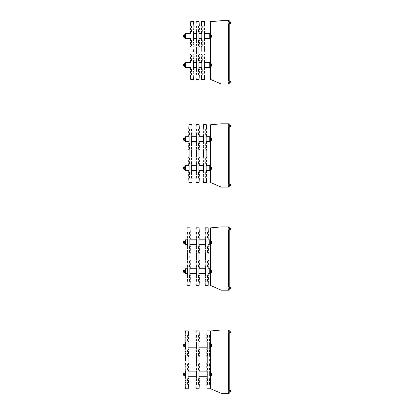 <?xml version="1.0" encoding="UTF-8"?>
<svg xmlns="http://www.w3.org/2000/svg" width="414" height="414" viewBox="0 0 414 414"><rect width="100%" height="100%" fill="white"/><g stroke="black" fill="none" stroke-linecap="round" stroke-linejoin="round"><path stroke-width="0.62" d="M196.376 348.852L196.376 347.812L188.054 347.812L188.054 348.852L188.054 341.881L188.054 342.927L196.376 342.927L196.376 341.881L196.376 348.852L196.013 348.883L196.013 349.846L196.738 349.846L196.738 351.688L196.738 349.846M196.376 370.825L196.376 371.865L188.054 371.865L188.054 377.796L188.054 376.75L196.376 376.75L196.376 377.796L196.376 370.825L196.013 370.789L196.013 369.831L196.738 369.831L196.738 367.989L196.013 367.989L196.013 366.162L196.738 366.162L196.738 364.315L196.013 364.315L196.013 363.357L196.376 363.321L196.376 360.61M207.228 370.825L207.228 371.865L198.906 371.865L198.906 377.796L198.906 376.75L207.228 376.75L207.228 377.796L207.228 370.825L206.865 370.789L206.865 369.831L207.59 369.831L207.59 367.989L206.865 367.989L206.865 366.162L207.59 366.162L207.59 364.315L206.865 364.315L206.865 363.357L207.228 363.321L207.228 360.61M207.228 348.852L207.228 347.812L198.906 347.812L198.906 348.852L198.906 341.881L198.906 342.927L207.228 342.927L207.228 341.881L207.228 348.852L206.865 348.883L206.865 349.846L207.59 349.846L207.59 351.688L207.59 349.846M209.758 360.61L209.758 359.067M210.121 353.515L210.121 355.362L209.396 355.362L209.396 353.515L210.121 353.515L210.121 330.988L210.483 330.988L210.483 331.531L210.121 331.531M210.121 351.688L209.396 351.688L209.396 349.846L210.121 349.846M210.121 348.883L209.758 348.852L209.758 347.175L210.121 347.175M210.121 343.558L209.758 343.558L209.758 341.881L209.758 348.852M210.121 340.893L209.396 340.893L209.396 339.045L210.121 339.045M210.121 337.219L209.396 337.219L209.396 335.376L210.121 335.376M207.59 335.376L207.59 337.219L207.59 335.376L206.865 335.376L207.047 330.9L209.939 330.9L210.121 333.555M207.59 339.045L207.59 340.893L207.59 339.045L206.865 339.045L206.865 337.219L207.59 337.219M207.59 353.515L207.59 355.362L207.59 353.515L206.865 353.515L206.865 351.688L207.59 351.688M207.59 355.362L206.865 355.362L206.865 356.319L207.228 356.351L207.228 359.067M207.228 377.796L206.865 377.827L206.865 378.784L207.59 378.784L207.59 380.632L206.865 380.632L206.865 382.458L207.59 382.458L207.59 384.301L206.865 384.301L207.047 388.777L209.939 388.777L209.939 386.138L210.121 388.146L210.483 388.146L210.483 331.531M209.396 384.301L209.396 382.458L209.396 384.301L210.121 384.301L210.121 355.362M209.396 380.632L209.396 378.784L209.396 380.632L210.121 380.632M210.121 376.119L209.758 376.119L209.758 370.825L209.758 372.502L210.121 372.502M209.396 369.831L209.396 367.989L209.396 369.831L210.121 369.831M209.396 366.162L209.396 364.315L209.396 366.162L210.121 366.162M198.906 360.61L198.906 359.067M198.906 356.351L199.269 356.319L199.269 355.362L198.544 355.362L198.544 353.515L199.269 353.515L199.269 351.688L198.544 351.688L198.544 349.846L199.269 349.846L199.269 348.883L198.906 348.852M198.906 341.881L199.269 341.85L199.269 340.893L198.544 340.893L198.544 339.045L199.269 339.045L199.269 337.219L198.544 337.219L198.544 335.376L199.269 335.376L199.087 330.9L196.195 330.9L196.013 335.376L196.738 335.376L196.738 337.219L196.738 335.376M196.738 339.045L196.738 340.893L196.738 339.045L196.013 339.045L196.013 337.219L196.738 337.219M196.738 353.515L196.738 355.362L196.738 353.515L196.013 353.515L196.013 351.688L196.738 351.688M196.738 355.362L196.013 355.362L196.013 356.319L196.376 356.351L196.376 359.067M196.376 377.796L196.013 377.827L196.013 378.784L196.738 378.784L196.738 380.632L196.013 380.632L196.013 382.458L196.738 382.458L196.738 384.301L196.013 384.301L196.195 388.777L199.087 388.777L199.269 384.301L198.544 384.301L198.544 382.458L198.544 384.301M198.544 380.632L198.544 378.784L198.544 380.632L199.269 380.632L199.269 382.458L198.544 382.458M198.544 369.831L198.544 367.989L198.544 369.831L199.269 369.831L199.269 370.789L198.906 370.825M198.544 366.162L198.544 364.315L198.544 366.162L199.269 366.162L199.269 367.989L198.544 367.989M188.054 360.61L188.054 359.067M188.054 356.351L188.417 356.319L188.417 355.362L187.692 355.362L187.692 353.515L188.417 353.515L188.417 351.688L187.692 351.688L187.692 349.846L188.417 349.846L188.417 348.883L188.054 348.852M188.054 341.881L188.417 341.85L188.417 340.893L187.692 340.893L187.692 339.045L188.417 339.045L188.417 337.219L187.692 337.219L187.692 335.376L188.417 335.376L188.235 330.9L185.343 330.9L185.161 335.376L185.881 335.376L185.881 337.219L185.881 335.376M185.881 339.045L185.881 340.893L185.881 339.045L185.161 339.045L185.161 337.219L185.881 337.219M185.524 341.881L185.524 348.852L185.524 346.813L185.234 346.813L185.524 341.881L185.161 341.85L185.161 340.893L185.881 340.893M185.881 349.846L185.881 351.688L185.881 349.846L185.161 349.846L185.161 348.883L185.524 348.852M185.881 353.515L185.881 355.362L185.881 353.515L185.161 353.515L185.161 351.688L185.881 351.688M185.881 355.362L185.161 355.362L185.161 356.319L185.524 356.351L185.524 359.067M185.524 360.61L185.524 356.351M185.524 363.321L185.161 363.357L185.161 364.315L185.881 364.315L185.881 366.162L185.161 366.162L185.161 367.989L185.881 367.989L185.881 369.831L185.161 369.831L185.161 370.789L185.524 370.825L185.234 375.757L185.524 375.757L185.524 377.796L185.524 370.825M185.524 377.796L185.161 377.827L185.161 378.784L185.881 378.784L185.881 380.632L185.161 380.632L185.161 382.458L185.881 382.458L185.881 384.301L185.161 384.301L185.343 388.777L188.235 388.777L188.417 384.301L187.692 384.301L187.692 382.458L187.692 384.301M187.692 380.632L187.692 378.784L187.692 380.632L188.417 380.632L188.417 382.458L187.692 382.458M187.692 369.831L187.692 367.989L187.692 369.831L188.417 369.831L188.417 370.789L188.054 370.825M187.692 366.162L187.692 364.315L187.692 366.162L188.417 366.162L188.417 367.989L187.692 367.989M184.039 373.48L185.125 373.63L185.234 374.308L185.125 375.664L184.302 375.664L183.909 375.327L184.168 374.856M184.039 344.541L185.125 344.691L185.234 345.369L185.125 346.725L184.302 346.725L183.909 346.389L184.168 345.918M210.483 388.146L210.483 388.689L210.121 388.689L210.121 388.146M228.838 329.994L229.201 329.994L229.201 330.538L228.838 330.538L228.838 329.994L221.242 329.994L210.483 330.988M210.483 388.689L221.242 393.3L228.838 393.3L228.838 392.757L229.201 392.757L229.201 393.3L228.838 393.3M229.201 330.538L229.201 392.757M228.838 330.538L228.838 392.757M210.571 345.369L211.337 345.369L211.44 344.779L211.337 346.544L210.571 346.544L210.571 344.194L211.337 344.194L211.44 344.779L211.337 344.194M211.337 346.544L211.337 345.369M210.571 374.308L211.337 374.308L211.44 373.723L211.337 375.482L210.571 375.482L210.571 373.133L211.337 373.133L211.44 373.723L211.337 373.133M211.337 375.482L211.337 374.308M229.925 332.789L229.925 331.723L230.65 331.769L230.65 332.737M229.925 331.723L230.65 331.769M228.161 333.322L228.161 331.169L227.979 333.146M230.65 390.557L230.65 391.525L229.925 391.582L229.925 390.495L229.201 390.495L229.925 390.495M229.925 391.572L230.65 391.525M228.161 392.11L228.161 389.952L227.979 391.929M210.121 384.301L210.121 386.122M209.758 356.351L210.121 356.319M209.396 355.362L209.396 353.515M209.396 351.688L209.396 349.846M210.121 341.85L209.758 341.881M209.396 340.893L209.396 339.045M209.396 337.219L209.396 335.376M207.59 340.893L206.865 340.893L206.865 341.85L207.228 341.881M207.228 356.351L207.228 363.321M207.59 364.315L207.59 366.162M207.59 367.989L207.59 369.831M207.59 378.784L207.59 380.632M207.59 382.458L207.59 384.301M209.396 382.458L210.121 382.458M209.396 378.784L210.121 378.784M210.121 377.827L209.758 377.796M209.758 370.825L210.121 370.789M209.396 367.989L210.121 367.989M209.396 364.315L210.121 364.315M210.121 363.357L209.758 363.321M198.544 355.362L198.544 353.515M198.544 351.688L198.544 349.846M198.544 340.893L198.544 339.045M198.544 337.219L198.544 335.376M196.738 340.893L196.013 340.893L196.013 341.85L196.376 341.881M196.376 356.351L196.376 363.321M196.738 364.315L196.738 366.162M196.738 367.989L196.738 369.831M196.738 378.784L196.738 380.632M196.738 382.458L196.738 384.301M198.544 378.784L199.269 378.784L199.269 377.827L198.906 377.796M198.544 364.315L199.269 364.315L199.269 363.357L198.906 363.321M187.692 355.362L187.692 353.515M187.692 351.688L187.692 349.846M187.692 340.893L187.692 339.045M187.692 337.219L187.692 335.376M185.881 364.315L185.881 366.162M185.881 367.989L185.881 369.831M185.881 378.784L185.881 380.632M185.881 382.458L185.881 384.301M187.692 378.784L188.417 378.784L188.417 377.827L188.054 377.796M187.692 364.315L188.417 364.315L188.417 363.357L188.054 363.321M184.039 373.102L183.785 375.426L184.302 375.664L183.909 375.327L184.302 375.664L184.302 374.986L185.125 374.986M185.125 373.63L185.125 372.952L183.909 373.288L184.302 373.63L184.302 374.986M183.35 374.085L183.63 375.032L183.63 373.583L183.35 374.085M184.039 344.158L183.785 346.487L184.302 346.725L183.909 346.389L184.302 346.725L184.302 346.047L185.125 346.047M185.125 344.691L185.125 344.013L183.909 344.35L184.302 344.691L184.302 346.047M183.35 345.147L183.63 346.094L183.63 344.645L183.35 345.147M210.483 285.588L210.121 285.588L210.121 285.049L210.483 285.049L210.483 285.588L210.121 285.588L210.845 285.588L221.242 290.204L229.201 290.204L228.838 290.204L228.838 289.66L229.201 289.66L229.201 290.204L228.838 290.204M205.779 252.266L205.779 250.418L205.779 252.266L205.054 252.266L205.054 253.223L205.416 253.254L205.416 255.971M205.416 257.508L205.416 260.225L205.054 260.256L205.054 261.218L205.779 261.218L205.779 263.061L205.054 263.061L205.054 264.888L205.779 264.888L205.779 266.735L205.054 266.735L205.416 268.769L198.906 268.769L198.906 267.723L199.269 267.692L199.269 266.735L198.544 266.735L198.544 264.888L199.269 264.888L199.269 263.061L198.544 263.061L198.544 261.218L199.269 261.218L199.269 260.256L198.906 260.225L198.906 257.508M198.544 237.791L198.544 235.949L198.544 237.791L199.269 237.791L198.906 239.83L205.416 239.83L205.054 237.791L205.779 237.791L205.779 235.949L205.054 235.949L205.054 234.122L205.779 234.122L205.779 232.275L205.054 232.275L205.235 227.798L208.128 227.798L208.309 232.275L207.59 232.275L207.59 234.122L208.309 234.122L208.309 235.949L207.59 235.949L207.59 237.791L208.309 237.791L207.947 239.83L209.758 239.83L209.758 244.71L207.947 244.71L208.309 246.749L207.59 246.749L207.59 248.591L208.309 248.591L208.309 250.418L207.59 250.418L207.59 252.266L208.309 252.266L208.309 253.223L207.947 253.254L207.947 255.971M205.779 250.418L205.054 250.418L205.054 248.591L205.779 248.591L205.779 246.749L205.054 246.749L205.416 244.71L198.906 244.71L198.906 245.756L199.269 245.787L199.269 246.749L198.544 246.749L198.544 248.591L199.269 248.591L199.269 250.418L198.544 250.418L198.544 252.266L199.269 252.266L199.269 253.223L198.906 253.254L198.906 255.971M198.544 275.688L198.544 277.53L198.544 275.688L199.269 275.688L198.906 273.649L205.416 273.649L205.054 275.688L205.779 275.688L205.779 277.53L205.054 277.53L205.054 279.357L205.779 279.357L205.779 281.204L205.054 281.204L205.235 285.681L208.128 285.681L208.309 281.204L207.59 281.204L207.59 279.357L208.309 279.357L208.309 277.53L207.59 277.53L207.59 275.688L208.309 275.688L207.947 273.649L209.758 273.649L209.758 268.769L207.947 268.769L208.309 266.735L207.59 266.735L207.59 264.888L208.309 264.888L208.309 263.061L207.59 263.061L207.59 261.218L208.309 261.218L208.309 260.256L207.947 260.225L207.947 257.508M185.125 271.889L185.125 269.85L183.785 270.094L183.785 272.329L184.302 272.567L183.909 272.231L184.302 271.889L184.302 272.567L183.909 272.231L185.125 272.567L185.125 271.889L184.168 271.76M196.738 237.791L196.738 235.949L196.738 237.791L196.013 237.791L196.376 239.83L189.86 239.83L189.86 238.785L189.86 245.756L189.86 244.71L196.376 244.71L196.376 245.756L196.013 245.787L196.013 246.749L196.738 246.749L196.738 248.591L196.013 248.591L196.013 250.418L196.738 250.418L196.738 252.266L196.013 252.266L196.013 253.223L196.376 253.254L196.376 255.971M187.33 267.723L187.33 268.769L185.524 268.769L185.524 273.649L187.33 273.649L187.33 274.694L187.33 267.723L186.968 267.692L186.968 266.735L187.692 266.735L187.692 264.888L186.968 264.888L186.968 263.061L187.692 263.061L187.692 261.218L186.968 261.218L186.968 260.256L187.33 260.225L187.33 257.508M196.738 275.688L196.738 277.53L196.738 275.688L196.013 275.688L196.376 273.649L189.86 273.649L189.86 274.694L189.86 267.723L189.86 268.769L196.376 268.769L196.376 267.723L196.013 267.692L196.013 266.735L196.738 266.735L196.738 264.888L196.013 264.888L196.013 263.061L196.738 263.061L196.738 261.218L196.013 261.218L196.013 260.256L196.376 260.225L196.376 257.508M187.33 245.756L187.33 244.71L185.524 244.71L185.524 239.83L187.33 239.83L187.33 238.785L187.33 245.756L186.968 245.787L186.968 246.749L187.692 246.749L187.692 248.591L187.692 246.749M189.86 257.508L189.86 255.971M189.86 253.254L190.223 253.223L190.223 252.266L189.498 252.266L189.498 250.418L190.223 250.418L190.223 248.591L189.498 248.591L189.498 246.749L190.223 246.749L190.223 245.787L189.86 245.756M189.86 238.785L190.223 238.754L190.223 237.791L189.498 237.791L189.498 235.949L190.223 235.949L190.223 234.122L189.498 234.122L189.498 232.275L190.223 232.275L190.042 227.798L187.149 227.798L186.968 232.275L187.692 232.275L187.692 234.122L187.692 232.275M187.692 235.949L187.692 237.791L187.692 235.949L186.968 235.949L186.968 234.122L187.692 234.122M187.692 250.418L187.692 252.266L187.692 250.418L186.968 250.418L186.968 248.591L187.692 248.591M187.692 252.266L186.968 252.266L186.968 253.223L187.33 253.254L187.33 255.971M187.33 274.694L186.968 274.725L186.968 275.688L187.692 275.688L187.692 277.53L186.968 277.53L186.968 279.357L187.692 279.357L187.692 281.204L186.968 281.204L187.149 285.681L190.042 285.681L190.223 281.204L189.498 281.204L189.498 279.357L189.498 281.204M189.498 277.53L189.498 275.688L189.498 277.53L190.223 277.53L190.223 279.357L189.498 279.357M189.498 266.735L189.498 264.888L189.498 266.735L190.223 266.735L190.223 267.692L189.86 267.723M189.498 263.061L189.498 261.218L189.498 263.061L190.223 263.061L190.223 264.888L189.498 264.888M185.234 241.093L185.125 241.59L184.302 241.59L184.302 243.629L183.909 243.287L184.168 242.816M196.738 235.949L196.013 235.949L196.013 234.122L196.738 234.122L196.738 232.275L196.013 232.275L196.195 227.798L199.087 227.798L199.269 232.275L198.544 232.275L198.544 234.122L199.269 234.122L199.269 235.949L198.544 235.949M196.738 277.53L196.013 277.53L196.013 279.357L196.738 279.357L196.738 281.204L196.013 281.204L196.195 285.681L199.087 285.681L199.269 281.204L198.544 281.204L198.544 279.357L199.269 279.357L199.269 277.53L198.544 277.53M210.121 227.891L210.483 227.891L210.483 228.435L210.121 228.435L210.121 227.891M228.838 226.898L229.201 226.898L229.201 227.441L228.838 227.441L228.838 226.898L221.242 226.898L210.483 227.891M210.121 285.049L210.121 228.435M210.483 285.049L210.483 228.435M229.201 227.441L229.201 289.66M228.838 227.441L228.838 289.66M230.65 287.461L230.65 288.429L229.925 288.486L229.925 287.399L229.201 287.399M228.161 289.008L227.979 287.037M228.838 289.024L227.979 288.848L227.979 287.052M230.65 228.678L230.65 229.646L229.925 229.698L229.925 228.621M228.838 230.241L228.161 230.241L227.979 228.254M228.161 230.241L227.979 228.264M210.571 242.273L211.337 242.273L211.44 241.683L211.337 243.448L210.571 243.448L210.571 241.093L211.337 241.093L211.44 241.683L211.337 241.093M211.337 243.448L211.337 242.273M210.571 271.211L211.337 271.211L211.44 270.621L211.337 272.386L210.571 272.386L210.571 270.037L211.337 270.037L211.44 270.621L211.337 270.037M211.337 272.386L211.337 271.211M210.121 240.462L209.758 240.462M210.121 244.079L209.758 244.079M210.121 269.4L209.758 269.4M210.121 273.017L209.758 273.017M205.416 253.254L205.416 260.225M205.779 237.791L205.779 235.949M205.779 234.122L205.779 232.275M205.779 248.591L205.779 246.749M205.779 275.688L205.779 277.53M205.779 279.357L205.779 281.204M205.779 261.218L205.779 263.061M205.779 264.888L205.779 266.735M207.947 253.254L207.947 260.225M207.59 237.791L207.59 235.949M207.59 234.122L207.59 232.275M207.59 252.266L207.59 250.418M207.59 248.591L207.59 246.749M207.59 275.688L207.59 277.53M207.59 279.357L207.59 281.204M207.59 261.218L207.59 263.061M207.59 264.888L207.59 266.735M207.947 245.756L207.947 238.785M205.416 245.756L205.416 238.785M205.416 267.723L205.416 274.694M207.947 267.723L207.947 274.694M185.524 240.824L185.234 240.824L185.234 243.717L185.524 243.717M185.125 270.533L184.302 270.533L184.302 271.889M184.039 270.383L184.302 270.533L183.909 270.192L184.302 269.85L184.039 270M189.498 252.266L189.498 250.418M189.498 248.591L189.498 246.749M189.498 237.791L189.498 235.949M189.498 234.122L189.498 232.275M187.692 237.791L186.968 237.791L186.968 238.754L187.33 238.785M187.33 253.254L187.33 260.225M187.692 261.218L187.692 263.061M187.692 264.888L187.692 266.735M187.692 275.688L187.692 277.53M187.692 279.357L187.692 281.204M189.498 275.688L190.223 275.688L190.223 274.725L189.86 274.694M189.498 261.218L190.223 261.218L190.223 260.256L189.86 260.225M185.524 269.762L185.234 269.762L185.234 272.655L185.524 272.655M185.125 241.59L185.125 243.629L184.302 243.629L183.785 243.385L183.785 241.155L184.302 240.912L183.909 241.253L184.302 241.59L184.039 241.44M184.039 241.062L185.125 240.912M185.125 242.951L184.302 242.951M184.302 243.629L183.909 243.287L184.302 243.629M196.376 253.254L196.376 260.225M196.738 234.122L196.738 232.275M196.738 252.266L196.738 250.418M196.738 248.591L196.738 246.749M196.738 279.357L196.738 281.204M196.738 261.218L196.738 263.061M196.738 264.888L196.738 266.735M198.906 253.254L198.906 260.225M198.544 234.122L198.544 232.275M198.544 252.266L198.544 250.418M198.544 248.591L198.544 246.749M198.544 279.357L198.544 281.204M198.544 261.218L198.544 263.061M198.544 264.888L198.544 266.735M198.906 245.756L198.906 238.785M196.376 245.756L196.376 238.785M196.376 267.723L196.376 274.694M198.906 267.723L198.906 274.694M183.35 242.05L183.63 242.992L183.63 241.548L183.35 242.05M183.35 270.989L183.63 271.936L183.63 270.487L183.35 270.989M189.141 142.659L189.141 135.688L188.779 135.657L188.779 134.695L189.498 134.695L189.498 132.853L188.779 132.853L188.779 131.026L189.498 131.026L189.498 129.178L188.779 129.178L188.96 124.702L191.853 124.702L192.034 129.178L191.309 129.178L191.309 131.026L192.034 131.026L192.034 132.853L191.309 132.853L191.309 134.695L192.034 134.695L192.034 135.657L191.672 135.688L191.672 142.659L192.034 142.69L192.034 143.648L191.309 143.648L191.309 145.495L192.034 145.495L192.034 147.322L191.309 147.322L191.309 149.164L192.034 149.164L192.034 150.127L191.672 150.158L191.672 157.129L192.034 157.16L192.034 158.117L191.309 158.117L191.309 159.964L192.034 159.964L192.034 161.791L191.309 161.791L191.309 163.633L192.034 163.633L192.034 164.596L191.672 164.627L191.672 171.598L192.034 171.629L192.034 172.586L191.309 172.586L191.309 174.434L192.034 174.434L192.034 176.261L191.309 176.261L191.309 178.108L192.034 178.108L192.034 179.924L191.853 182.584L188.96 182.584L188.779 178.108L189.498 178.108L189.498 176.261L188.779 176.261L188.779 174.434L189.498 174.434L189.498 172.586L188.779 172.586L188.779 171.629L189.141 171.598L189.141 164.627L188.779 164.596L188.779 163.633L189.498 163.633L189.498 161.791L188.779 161.791L188.779 159.964L189.498 159.964L189.498 158.117L188.779 158.117L188.779 157.16L189.141 157.129L189.141 150.158L188.779 150.127L188.779 149.164L189.498 149.164L189.498 147.322L188.779 147.322L188.779 145.495L189.498 145.495L189.498 143.648L188.779 143.648L189.141 141.614L185.524 141.614L185.524 136.734L189.141 136.734L189.141 135.688M196.376 142.659L196.376 135.688L196.013 135.657L196.013 134.695L196.738 134.695L196.738 132.853L196.013 132.853L196.013 131.026L196.738 131.026L196.738 129.178L196.013 129.178L196.195 124.702L199.087 124.702L199.269 127.362L199.269 129.178L198.544 129.178L198.544 131.026L199.269 131.026L199.269 132.853L198.544 132.853L198.544 134.695L199.269 134.695L199.269 135.657L198.906 135.688L198.906 142.659L199.269 142.69L199.269 143.648L198.544 143.648L198.544 145.495L199.269 145.495L199.269 147.322L198.544 147.322L198.544 149.164L199.269 149.164L199.269 150.127L198.906 150.158L198.906 157.129L199.269 157.16L199.269 158.117L198.544 158.117L198.544 159.964L199.269 159.964L199.269 161.791L198.544 161.791L198.544 163.633L199.269 163.633L199.269 164.596L198.906 164.627L198.906 171.598L199.269 171.629L199.269 172.586L198.544 172.586L198.544 174.434L199.269 174.434L199.269 176.261L198.544 176.261L198.544 178.108L199.269 178.108L199.087 182.584L196.195 182.584L196.013 179.924L196.013 178.108L196.738 178.108L196.738 176.261L196.013 176.261L196.013 174.434L196.738 174.434L196.738 172.586L196.013 172.586L196.013 171.629L196.376 171.598L196.376 164.627L196.013 164.596L196.013 163.633L196.738 163.633L196.738 161.791L196.013 161.791L196.013 159.964L196.738 159.964L196.738 158.117L196.013 158.117L196.013 157.16L196.376 157.129L196.376 150.158L196.013 150.127L196.013 149.164L196.738 149.164L196.738 147.322L196.013 147.322L196.013 145.495L196.738 145.495L196.738 143.648L196.013 143.648L196.376 141.614L191.672 141.614L191.672 142.659M203.61 142.659L203.61 135.688L203.248 135.657L203.248 134.695L203.973 134.695L203.973 132.853L203.248 132.853L203.248 131.026L203.973 131.026L203.973 129.178L203.248 129.178L203.429 124.702L206.322 124.702L206.503 127.362L206.503 129.178L205.779 129.178L205.779 131.026L206.503 131.026L206.503 132.853L205.779 132.853L205.779 134.695L206.503 134.695L206.503 135.657L206.141 135.688L206.141 142.659L206.503 142.69L206.503 143.648L205.779 143.648L205.779 145.495L206.503 145.495L206.503 147.322L205.779 147.322L205.779 149.164L206.503 149.164L206.503 150.127L206.141 150.158L206.141 157.129L206.503 157.16L206.503 158.117L205.779 158.117L205.779 159.964L206.503 159.964L206.503 161.791L205.779 161.791L205.779 163.633L206.503 163.633L206.503 164.596L206.141 164.627L206.141 171.598L206.503 171.629L206.503 172.586L205.779 172.586L205.779 174.434L206.503 174.434L206.503 176.261L205.779 176.261L205.779 178.108L206.503 178.108L206.322 182.584L203.429 182.584L203.248 179.924L203.248 178.108L203.973 178.108L203.973 176.261L203.248 176.261L203.248 174.434L203.973 174.434L203.973 172.586L203.248 172.586L203.248 171.629L203.61 171.598L203.61 164.627L203.248 164.596L203.248 163.633L203.973 163.633L203.973 161.791L203.248 161.791L203.248 159.964L203.973 159.964L203.973 158.117L203.248 158.117L203.248 157.16L203.61 157.129L203.61 150.158L203.248 150.127L203.248 149.164L203.973 149.164L203.973 147.322L203.248 147.322L203.248 145.495L203.973 145.495L203.973 143.648L203.248 143.648L203.61 141.614L198.906 141.614L198.906 142.659M210.121 124.795L210.483 124.795L210.483 125.333L210.121 125.333L210.121 124.795M228.838 123.796L229.201 123.796L229.201 124.34L228.838 124.34L228.838 123.796L221.242 123.796L210.483 124.795M210.483 182.491L210.121 182.491L210.121 181.948L210.483 181.948L210.483 182.491L221.242 187.102L228.838 187.102L228.838 186.559L229.201 186.559L229.201 187.102L228.838 187.102M210.121 181.948L210.121 125.333M210.483 181.948L210.483 125.333M229.201 124.34L229.201 186.559M228.838 124.34L228.838 186.559M229.925 185.379L229.925 184.308L230.65 184.354L230.65 185.322M229.925 184.308L229.201 184.302M228.161 185.912L228.161 183.759L227.979 185.736M230.65 126.549L229.925 126.601L229.925 125.525L230.65 125.571L230.65 126.539M229.925 125.525L229.201 125.514M228.161 127.129L228.161 124.976L227.979 126.948M210.571 168.11L211.337 168.11L211.44 167.525L211.337 169.29L210.571 169.29L210.571 166.935L211.337 166.935L211.44 167.525L211.337 166.935M211.337 169.29L211.337 168.11M210.571 139.171L211.337 139.171L211.44 138.587L211.337 140.346L210.571 140.346L210.571 137.997L211.337 137.997L211.44 138.587L211.337 137.997M211.337 140.346L211.337 139.171M206.141 171.598L206.141 170.552L209.758 170.552L209.758 165.672L206.141 165.672L206.141 164.627M206.141 142.659L206.141 141.614L209.758 141.614L209.758 136.734L206.141 136.734L206.141 135.688M203.61 164.627L203.61 165.672L198.906 165.672L198.906 164.627M203.61 171.598L203.61 170.552L198.906 170.552L198.906 171.598M203.61 135.688L203.61 136.734L198.906 136.734L198.906 135.688M196.376 164.627L196.376 165.672L191.672 165.672L191.672 164.627M196.376 171.598L196.376 170.552L191.672 170.552L191.672 171.598M196.376 135.688L196.376 136.734L191.672 136.734L191.672 135.688M189.141 164.627L189.141 165.672L185.524 165.672L185.524 170.552L189.141 170.552L189.141 171.598M185.234 166.935L185.125 169.471L183.909 169.129M185.125 167.432L184.302 167.432L184.168 168.658M184.302 167.432L183.909 167.096L184.302 166.754L184.039 166.904M185.125 166.754L183.785 166.997L183.785 169.228L184.302 169.471L184.302 168.793L185.125 168.793M185.524 166.666L185.234 166.666L185.234 169.559L185.524 169.559M183.35 167.893L183.63 168.834L183.63 167.391L183.35 167.893M185.234 137.997L185.125 140.532L183.909 140.191M185.125 138.493L184.302 138.493L184.168 139.72M184.039 137.965L184.302 137.815L183.909 138.152L184.302 138.493L184.039 138.343M185.125 137.815L183.785 138.053L183.785 140.289L184.302 140.532L184.302 139.849L185.125 139.849M185.524 137.727L185.234 137.727L185.234 140.62L185.524 140.62M183.35 138.949L183.63 139.896L183.63 138.447L183.35 138.949M210.121 166.304L209.758 166.304M210.121 169.921L209.758 169.921M210.121 137.365L209.758 137.365M210.121 140.983L209.758 140.983M206.141 150.158L206.141 152.875M206.141 154.412L206.141 157.129M205.779 149.164L205.779 147.322M205.779 145.495L205.779 143.648M205.779 134.695L205.779 132.853M205.779 131.026L205.779 129.178M203.973 131.026L203.973 129.178M203.973 134.695L203.973 132.853M203.973 145.495L203.973 143.648M203.973 149.164L203.973 147.322M203.61 150.158L203.61 152.875M203.61 154.412L203.61 157.129M203.973 158.117L203.973 159.964M203.973 161.791L203.973 163.633M203.973 172.586L203.973 174.434M203.973 176.261L203.973 178.108M205.779 176.261L205.779 178.108M205.779 172.586L205.779 174.434M205.779 161.791L205.779 163.633M205.779 158.117L205.779 159.964M198.906 150.158L198.906 152.875M198.906 154.412L198.906 157.129M198.544 149.164L198.544 147.322M198.544 145.495L198.544 143.648M198.544 134.695L198.544 132.853M198.544 131.026L198.544 129.178M196.738 131.026L196.738 129.178M196.738 134.695L196.738 132.853M196.738 145.495L196.738 143.648M196.738 149.164L196.738 147.322M196.376 150.158L196.376 152.875M196.376 154.412L196.376 157.129M196.738 158.117L196.738 159.964M196.738 161.791L196.738 163.633M196.738 172.586L196.738 174.434M196.738 176.261L196.738 178.108M198.544 176.261L198.544 178.108M198.544 172.586L198.544 174.434M198.544 161.791L198.544 163.633M198.544 158.117L198.544 159.964M191.672 150.158L191.672 152.875M191.672 154.412L191.672 157.129M191.309 149.164L191.309 147.322M191.309 145.495L191.309 143.648M191.309 134.695L191.309 132.853M191.309 131.026L191.309 129.178M189.498 131.026L189.498 129.178M189.498 134.695L189.498 132.853M189.498 145.495L189.498 143.648M189.498 149.164L189.498 147.322M189.141 150.158L189.141 152.875M189.141 154.412L189.141 157.129M189.498 158.117L189.498 159.964M189.498 161.791L189.498 163.633M189.498 172.586L189.498 174.434M189.498 176.261L189.498 178.108M191.309 176.261L191.309 178.108M191.309 172.586L191.309 174.434M191.309 161.791L191.309 163.633M191.309 158.117L191.309 159.964M190.947 39.558L190.947 38.518L185.524 38.518L185.524 33.632L190.947 33.632L190.947 32.587L190.947 39.558L190.585 39.594L190.585 40.551L191.309 40.551L191.309 42.394L191.309 40.551M190.947 61.531L190.947 62.571L185.524 62.571L185.524 67.456L190.947 67.456L190.947 68.501L190.947 61.531L190.585 61.495L190.585 60.537L191.309 60.537L191.309 58.695L190.585 58.695L190.585 56.868L191.309 56.868L191.309 55.021L190.585 55.021L190.585 54.063L190.947 54.032L190.947 51.315M196.376 61.531L196.376 62.571L193.478 62.571L193.478 68.501L193.478 67.456L196.376 67.456L196.376 68.501L196.376 61.531L196.013 61.495L196.013 60.537L196.738 60.537L196.738 58.695L196.013 58.695L196.013 56.868L196.738 56.868L196.738 55.021L196.013 55.021L196.013 54.063L196.376 54.032L196.376 51.315M196.376 39.558L196.376 38.518L193.478 38.518L193.478 32.587L193.478 33.632L196.376 33.632L196.376 32.587L196.376 39.558L196.013 39.594L196.013 40.551L196.738 40.551L196.738 42.394L196.013 42.394L196.013 44.22L196.738 44.22L196.738 46.068L196.013 46.068L196.013 47.025L196.376 47.056L196.376 49.773M198.544 69.49L198.544 71.337L198.544 69.49L199.269 69.49L198.906 67.456L201.799 67.456L201.799 68.501L201.799 61.531L201.799 62.571L198.906 62.571L199.269 60.537L198.544 60.537L198.544 58.695L199.269 58.695L199.269 56.868L198.544 56.868L198.544 55.021L199.269 55.021L199.269 54.063L198.906 54.032L198.906 51.315M198.544 31.599L198.544 29.751L198.544 31.599L199.269 31.599L198.906 33.632L201.799 33.632L201.799 32.587L201.799 39.558L201.799 38.518L198.906 38.518L199.269 40.551L198.544 40.551L198.544 42.394L199.269 42.394L199.269 44.22L198.544 44.22L198.544 46.068L199.269 46.068L199.269 47.025L198.906 47.056L198.906 49.773M204.33 61.531L204.33 62.571L209.758 62.571L209.758 67.456L204.33 67.456L204.33 68.501L204.33 61.531L204.692 61.495L204.692 60.537L203.973 60.537L203.973 58.695L203.973 60.537M204.33 39.558L204.33 38.518L209.758 38.518L209.758 33.632L204.33 33.632L204.33 32.587L204.33 39.558L204.692 39.594L204.692 40.551L203.973 40.551L203.973 42.394L204.692 42.394L204.692 44.22L203.973 44.22L203.973 46.068L204.692 46.068L204.692 47.025L204.33 47.056L204.33 49.773M204.33 51.315L204.33 47.056M204.33 32.587L204.692 32.556L204.692 31.599L203.973 31.599L203.973 29.751L204.692 29.751L204.692 27.924L203.973 27.924L203.973 26.082L204.692 26.082L204.511 21.606L201.618 21.606L201.437 26.082L202.161 26.082L202.161 27.924L202.161 26.082M202.161 29.751L202.161 31.599L202.161 29.751L201.437 29.751L201.437 27.924L202.161 27.924M202.161 40.551L202.161 42.394L202.161 40.551L201.437 40.551L201.437 39.594L201.799 39.558M202.161 44.22L202.161 46.068L202.161 44.22L201.437 44.22L201.437 42.394L202.161 42.394M202.161 46.068L201.437 46.068L201.437 47.025L201.799 47.056L201.799 49.773M201.799 51.315L201.799 47.056M201.799 54.032L201.437 54.063L201.437 55.021L202.161 55.021L202.161 56.868L201.437 56.868L201.437 58.695L202.161 58.695L202.161 60.537L201.437 60.537L201.437 61.495L201.799 61.531M201.799 68.501L201.437 68.533L201.437 69.49L202.161 69.49L202.161 71.337L201.437 71.337L201.437 73.164L202.161 73.164L202.161 75.006L201.437 75.006L201.618 79.483L204.511 79.483L204.692 75.006L203.973 75.006L203.973 73.164L203.973 75.006M203.973 71.337L203.973 69.49L203.973 71.337L204.692 71.337L204.692 73.164L203.973 73.164M203.973 56.868L203.973 55.021L203.973 56.868L204.692 56.868L204.692 58.695L203.973 58.695M196.376 32.587L196.013 32.556L196.013 31.599L196.738 31.599L196.738 29.751L196.013 29.751L196.013 27.924L196.738 27.924L196.738 26.082L196.013 26.082L196.195 21.606L199.087 21.606L199.269 26.082L198.544 26.082L198.544 27.924L199.269 27.924L199.269 29.751L198.544 29.751M196.376 68.501L196.013 68.533L196.013 69.49L196.738 69.49L196.738 71.337L196.013 71.337L196.013 73.164L196.738 73.164L196.738 75.006L196.013 75.006L196.195 79.483L199.087 79.483L199.269 75.006L198.544 75.006L198.544 73.164L199.269 73.164L199.269 71.337L198.544 71.337M193.478 51.315L193.478 49.773M193.478 47.056L193.84 47.025L193.84 46.068L193.115 46.068L193.115 44.22L193.84 44.22L193.84 42.394L193.115 42.394L193.115 40.551L193.84 40.551L193.84 39.594L193.478 39.558M193.478 32.587L193.84 32.556L193.84 31.599L193.115 31.599L193.115 29.751L193.84 29.751L193.84 27.924L193.115 27.924L193.115 26.082L193.84 26.082L193.659 21.606L190.766 21.606L190.585 26.082L191.309 26.082L191.309 27.924L191.309 26.082M191.309 29.751L191.309 31.599L191.309 29.751L190.585 29.751L190.585 27.924L191.309 27.924M191.309 44.22L191.309 46.068L191.309 44.22L190.585 44.22L190.585 42.394L191.309 42.394M191.309 46.068L190.585 46.068L190.585 47.025L190.947 47.056L190.947 49.773M190.947 68.501L190.585 68.533L190.585 69.49L191.309 69.49L191.309 71.337L190.585 71.337L190.585 73.164L191.309 73.164L191.309 75.006L190.585 75.006L190.766 79.483L193.659 79.483L193.84 75.006L193.115 75.006L193.115 73.164L193.115 75.006M193.115 71.337L193.115 69.49L193.115 71.337L193.84 71.337L193.84 73.164L193.115 73.164M193.115 60.537L193.115 58.695L193.115 60.537L193.84 60.537L193.84 61.495L193.478 61.531M193.115 56.868L193.115 55.021L193.115 56.868L193.84 56.868L193.84 58.695L193.115 58.695M185.234 66.188L185.125 64.336L184.302 64.336L183.909 63.994L184.302 63.658L184.039 63.808M184.302 64.336L184.302 66.369L183.909 66.033M185.234 37.25L185.125 35.397L184.302 35.397L183.909 35.055L184.302 34.719L184.039 34.864M184.302 35.397L184.302 37.431L183.909 37.094M210.121 21.694L210.483 21.694L210.483 22.237L210.121 22.237L210.121 21.694M228.838 20.7L229.201 20.7L229.201 21.243L228.838 21.243L228.838 20.7L221.242 20.7L210.483 21.694M210.483 79.395L210.121 79.395L210.121 78.851L210.483 78.851L210.483 79.395L221.242 84.006L228.838 84.006L228.838 83.462L229.201 83.462L229.201 84.006L228.838 84.006M210.121 78.851L210.121 22.237M210.483 78.851L210.483 22.237M229.201 21.243L229.201 83.462M228.838 21.243L228.838 83.462M230.65 81.263L230.65 82.231L229.925 82.288L229.925 81.211M228.838 82.831L228.161 82.831L227.979 80.839M228.161 82.831L227.979 80.854M229.201 22.418L230.65 22.475L230.65 23.448L229.925 23.505L229.925 22.428M228.838 24.048L228.161 24.048L227.979 22.056M228.161 24.048L227.979 22.071M210.571 65.014L211.337 65.014L211.44 64.429L211.337 66.188L210.571 66.188L210.571 63.839L211.337 63.839L211.44 64.429L211.337 63.839M211.337 66.188L211.337 65.014M210.571 36.075L211.337 36.075L211.44 35.485L211.337 37.25L210.571 37.25L210.571 34.9L211.337 34.9L211.44 35.485L211.337 34.9M211.337 37.25L211.337 36.075M203.973 46.068L203.973 44.22M203.973 42.394L203.973 40.551M203.973 31.599L203.973 29.751M203.973 27.924L203.973 26.082M202.161 31.599L201.437 31.599L201.437 32.556L201.799 32.587M202.161 55.021L202.161 56.868M202.161 58.695L202.161 60.537M202.161 69.49L202.161 71.337M202.161 73.164L202.161 75.006M203.973 69.49L204.692 69.49L204.692 68.533L204.33 68.501M203.973 55.021L204.692 55.021L204.692 54.063L204.33 54.032M196.376 47.056L196.376 54.032M196.738 31.599L196.738 29.751M196.738 27.924L196.738 26.082M196.738 46.068L196.738 44.22M196.738 42.394L196.738 40.551M196.738 69.49L196.738 71.337M196.738 73.164L196.738 75.006M196.738 55.021L196.738 56.868M196.738 58.695L196.738 60.537M198.906 47.056L198.906 54.032M198.544 27.924L198.544 26.082M198.544 46.068L198.544 44.22M198.544 42.394L198.544 40.551M198.544 73.164L198.544 75.006M198.544 55.021L198.544 56.868M198.544 58.695L198.544 60.537M198.906 39.558L198.906 32.587M198.906 61.531L198.906 68.501M193.115 46.068L193.115 44.22M193.115 42.394L193.115 40.551M193.115 31.599L193.115 29.751M193.115 27.924L193.115 26.082M191.309 31.599L190.585 31.599L190.585 32.556L190.947 32.587M190.947 47.056L190.947 54.032M191.309 55.021L191.309 56.868M191.309 58.695L191.309 60.537M191.309 69.49L191.309 71.337M191.309 73.164L191.309 75.006M193.115 69.49L193.84 69.49L193.84 68.533L193.478 68.501M193.115 55.021L193.84 55.021L193.84 54.063L193.478 54.032M185.125 64.336L185.125 63.658L183.785 63.896L183.785 66.131L185.125 66.369M185.125 65.691L184.168 65.562M185.524 63.565L185.234 63.565L185.234 66.463L185.524 66.463M183.35 64.791L183.63 65.738L183.63 64.289L183.35 64.791M185.125 35.397L185.125 34.719L183.785 34.957L183.785 37.193L185.125 37.431M185.125 36.753L184.168 36.623M185.524 34.626L185.234 34.626L185.234 37.519L185.524 37.519M183.35 35.852L183.63 36.799L183.63 35.35L183.35 35.852M210.121 63.207L209.758 63.207M210.121 66.825L209.758 66.825M210.121 34.264L209.758 34.264M210.121 37.881L209.758 37.881M210.845 330.988L210.845 344.194M210.845 346.544L210.845 373.133M210.845 375.482L210.845 388.689M228.476 393.3L228.476 392.125M228.476 389.952L228.476 333.342M228.476 331.169L228.476 329.994M210.845 227.891L210.845 241.093M210.845 243.448L210.845 270.037M210.845 272.386L210.845 285.588M228.476 290.204L228.476 289.024M228.476 286.855L228.476 230.241M228.476 228.073L228.476 226.898M210.845 124.795L210.845 137.997M210.845 140.346L210.845 166.935M210.845 169.29L210.845 182.491M228.476 187.102L228.476 185.927M228.476 183.759L228.476 127.145M228.476 124.976L228.476 123.796M210.845 21.694L210.845 34.9M210.845 37.25L210.845 63.839M210.845 66.188L210.845 79.395M228.476 84.006L228.476 82.831M228.476 80.658L228.476 24.048M228.476 21.875L228.476 20.7M230.65 332.742L229.201 332.799L230.65 332.742M228.161 331.169L228.838 331.169M227.979 333.161L228.838 333.342M228.161 389.952L228.838 389.952M227.979 391.944L228.838 392.125M185.524 343.92L185.234 343.92M185.524 346.813L185.234 346.813M183.785 344.251L184.302 344.013M183.785 346.487L184.302 346.725M229.201 229.698L229.925 229.698L229.201 229.698M229.201 228.616L229.925 228.616L229.201 228.616M230.65 288.429L229.201 288.486M230.65 287.451L229.925 287.399M228.161 286.855L228.838 286.855M230.65 228.668L229.925 228.616M228.161 228.073L228.838 228.073M183.35 270.766L183.785 270.487M183.35 271.651L183.785 271.936M230.65 185.332L229.201 185.384M228.161 183.759L228.838 183.759M227.979 185.746L228.838 185.927M229.201 126.601L229.925 126.601M228.161 124.976L228.838 124.976M227.979 126.963L228.838 127.145M229.201 82.288L229.925 82.288M229.201 81.201L230.65 81.258M228.161 80.658L228.838 80.658M229.201 23.505L229.925 23.505M228.161 21.875L228.838 21.875"/></g></svg>
